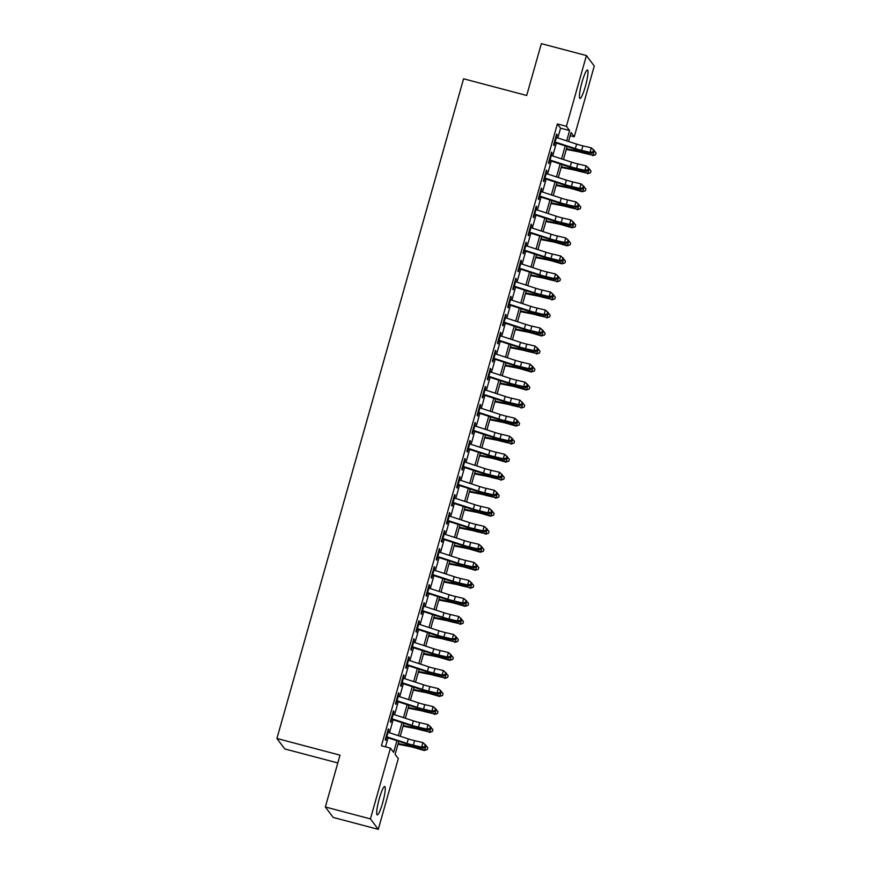 <?xml version="1.0" encoding="UTF-8"?>
<svg xmlns="http://www.w3.org/2000/svg" width="873" height="873" viewBox="0 0 873 873"><rect width="100%" height="100%" fill="white"/><g stroke="black" fill="none" stroke-linecap="round" stroke-linejoin="round"><path stroke-width="1.31" d="M379.329 798.489A14.71 2.183 -75.2 0 1 384.742 786.475A14.71 2.183 -75.2 0 1 382.636 802.898A14.71 2.183 -75.2 0 1 377.223 814.913A14.71 2.183 -75.2 0 1 379.329 798.489M582.062 82.018A14.71 2.183 -75.2 0 1 587.474 70.004A14.71 2.183 -75.2 0 1 585.368 86.427A14.71 2.183 -75.2 0 1 579.956 98.442A14.71 2.183 -75.2 0 1 582.062 82.018M337.807 762.958L284.762 748.936L276.916 738.482L463.585 78.788L526.692 95.473L541.347 43.65L586.427 55.566L594.273 66.021L574.259 136.766L571.073 132.532L568.541 141.47M570.178 135.686L574.259 136.766M398.797 741.33L395.109 754.37L398.295 758.604L378.271 829.35L370.425 818.896L390.438 748.15L393.625 752.384L396.931 740.719M370.425 818.896L325.345 806.979L333.202 817.434L378.271 829.35M388.081 732.305L388.856 729.599L388.321 728.89L385.266 739.704L385.79 740.413L386.804 736.812M392.512 714.07A6.602 0.753 15.8 0 1 393.199 714.289L393.952 711.571L393.417 710.862L390.362 721.676L390.897 722.386L391.912 718.785L412.132 725.387A9.428 1.08 -164.2 0 0 418.407 727.144L426.766 729.108L428.043 724.612L430.946 727.144L430.345 726.762L429.832 728.573L430.444 728.955L430.946 727.144M397.619 696.043A6.602 0.753 15.8 0 1 398.295 696.261L399.048 693.544L398.524 692.846L395.458 703.66L395.993 704.358L397.008 700.768L417.229 707.359A9.428 1.08 -164.2 0 0 423.514 709.127L431.873 711.091L433.15 706.584L436.053 709.127L435.441 708.745L434.929 710.546L435.54 710.928L436.053 709.127M402.715 678.015A6.602 0.753 15.8 0 1 403.402 678.234L404.155 675.527L403.621 674.818L400.565 685.632L401.089 686.342L402.115 682.741L422.325 689.343A9.428 1.08 -164.2 0 0 428.61 691.1L436.969 693.064L438.246 688.557L441.149 691.1L440.549 690.718L440.036 692.518L440.647 692.9L441.149 691.1M407.811 659.999A6.602 0.753 15.8 0 1 408.499 660.217L409.251 657.5L408.728 656.791L405.661 667.605L406.196 668.314L407.211 664.713L427.432 671.315A9.428 1.08 -164.2 0 0 433.706 673.072L442.076 675.036L443.342 670.529L446.256 673.072L445.645 672.69L445.132 674.502L445.743 674.873L446.256 673.072M412.918 641.971A6.602 0.753 15.8 0 1 413.595 642.19L414.359 639.473L413.824 638.763L410.768 649.577L411.292 650.287L412.307 646.697L432.528 653.288A9.428 1.08 -164.2 0 0 438.813 655.056L447.172 657.02L448.449 652.513L451.352 655.056L450.741 654.674L450.239 656.474L450.839 656.856L451.352 655.056M418.014 623.944A6.602 0.753 15.8 0 1 418.702 624.162L419.455 621.445L418.92 620.747L415.864 631.561L416.388 632.259L417.414 628.669L437.635 635.26A9.428 1.08 -164.2 0 0 443.91 637.028L452.269 638.992L453.545 634.485L456.448 637.028L455.848 636.646L455.335 638.447L455.946 638.829L456.448 637.028M423.121 605.927A6.602 0.753 15.8 0 1 423.798 606.146L424.551 603.429L424.027 602.719L420.961 613.533L421.495 614.243L422.51 610.642L442.731 617.244A9.428 1.08 -164.2 0 0 449.006 619.001L457.376 620.965L458.652 616.458L461.555 619.001L460.944 618.619L460.431 620.419L461.042 620.801L461.555 619.001M428.883 588.107L429.658 585.401L429.123 584.692L426.068 595.506L426.591 596.215L427.617 592.614L447.827 599.216A9.428 1.08 -164.2 0 0 454.113 600.973L462.472 602.937L463.749 598.442L466.651 600.973L466.051 600.602L465.538 602.403L466.138 602.785L466.651 600.973M433.314 569.873A6.602 0.753 15.8 0 1 434.001 570.091L434.754 567.374L434.219 566.675L431.164 577.49L431.699 578.188L432.713 574.598L452.934 581.189A9.428 1.08 -164.2 0 0 459.209 582.957L467.579 584.921L468.845 580.414L471.758 582.957L471.147 582.575L470.634 584.375L471.245 584.757L471.758 582.957M439.086 552.063L439.85 549.357L439.326 548.648L436.26 559.462L436.795 560.171L437.81 556.57L458.03 563.172A9.428 1.08 -164.2 0 0 464.316 564.929L472.675 566.893L473.952 562.387L476.854 564.929L476.243 564.547L475.741 566.348L476.342 566.73L476.854 564.929M443.517 533.829A6.602 0.753 15.8 0 1 444.204 534.047L444.957 531.33L444.422 530.62L441.367 541.435L441.891 542.144L442.917 538.543L463.127 545.145A9.428 1.08 -164.2 0 0 469.412 546.902L477.771 548.866L479.048 544.359L481.951 546.902L481.35 546.52L480.837 548.331L481.449 548.713L481.951 546.902M449.289 516.019L450.053 513.302L449.53 512.593L446.463 523.407L446.998 524.116L448.013 520.526L468.234 527.117A9.428 1.08 -164.2 0 0 474.508 528.885L482.878 530.849L484.155 526.343L487.058 528.885L486.447 528.503L485.934 530.304L486.545 530.686L487.058 528.885M453.72 497.774A6.602 0.753 15.8 0 1 454.407 497.992L455.16 495.275L454.626 494.576L451.57 505.391L452.094 506.1L453.109 502.499M459.493 479.964L460.257 477.258L459.722 476.549L456.666 487.363L457.201 488.072L458.216 484.471L478.437 491.073A9.428 1.08 -164.2 0 0 484.711 492.83L493.07 494.795L494.347 490.288L497.25 492.83L496.65 492.448L496.137 494.249L496.748 494.631L497.25 492.83M463.923 461.73A6.602 0.753 15.8 0 1 464.6 461.948L465.353 459.231L464.829 458.521L461.762 469.336L462.297 470.045L463.312 466.444M469.696 443.921L470.46 441.203L469.925 440.505L466.869 451.319L467.393 452.018L468.419 448.427L488.629 455.019A9.428 1.08 -164.2 0 0 494.915 456.786L503.274 458.751L504.55 454.244L507.453 456.786L506.853 456.404L506.34 458.205L506.951 458.587L507.453 456.786M474.126 425.686A6.602 0.753 15.8 0 1 474.803 425.893L475.556 423.187L475.032 422.477L471.966 433.292L472.5 434.001L473.515 430.4M479.222 407.658A6.602 0.753 15.8 0 1 479.899 407.877L480.663 405.159L480.128 404.45L477.073 415.264L477.596 415.974L478.611 412.372L498.832 418.975A9.428 1.08 -164.2 0 0 505.118 420.731L513.477 422.696L514.754 418.189L517.656 420.731L517.045 420.35L516.543 422.161L517.143 422.543L517.656 420.731M484.319 389.631A6.602 0.753 15.8 0 1 485.006 389.849L485.759 387.132L485.224 386.423L482.169 397.248L482.704 397.946L483.718 394.356M489.426 371.603A6.602 0.753 15.8 0 1 490.102 371.822L490.855 369.115L490.331 368.406L487.265 379.22L487.8 379.93L488.815 376.328L509.035 382.92A9.428 1.08 -164.2 0 0 515.31 384.687L523.68 386.652L524.957 382.145L527.859 384.687L527.248 384.306L526.735 386.106L527.347 386.488L527.859 384.687M494.522 353.587A6.602 0.753 15.8 0 1 495.209 353.805L495.962 351.088L495.428 350.379L492.372 361.193L492.896 361.902L493.922 358.301M499.618 335.559A6.602 0.753 15.8 0 1 500.305 335.778L501.058 333.06L500.535 332.351L497.468 343.165L498.003 343.875L499.018 340.274M504.725 317.532A6.602 0.753 15.8 0 1 505.402 317.75L506.165 315.033L505.631 314.335L502.564 325.149L503.099 325.847L504.114 322.257M509.821 299.515A6.602 0.753 15.8 0 1 510.509 299.723L511.262 297.016L510.727 296.307L507.671 307.121L508.195 307.831L509.221 304.23L529.431 310.832A9.428 1.08 -164.2 0 0 535.716 312.589L544.075 314.553L545.352 310.046L548.255 312.589L547.655 312.207L547.142 314.007L547.753 314.389L548.255 312.589M514.928 281.488A6.602 0.753 15.8 0 1 515.605 281.706L516.358 278.989L515.834 278.28L512.767 289.094L513.302 289.803L514.317 286.202M520.024 263.46A6.602 0.753 15.8 0 1 520.712 263.679L521.465 260.962L520.93 260.263L517.875 271.077L518.398 271.776L519.424 268.186L539.634 274.777A9.428 1.08 -164.2 0 0 545.92 276.545L554.279 278.509L555.555 274.002L558.458 276.545L557.847 276.163L557.345 277.963L557.945 278.345L558.458 276.545M525.12 245.433A6.602 0.753 15.8 0 1 525.808 245.651L526.561 242.945L526.026 242.236L522.971 253.05L523.505 253.759L524.52 250.158L544.741 256.76A9.428 1.08 -164.2 0 0 551.016 258.517L559.386 260.481L560.652 255.975L563.565 258.517L562.954 258.135L562.441 259.936L563.052 260.318L563.565 258.517M530.227 227.417A6.602 0.753 15.8 0 1 530.904 227.635L531.657 224.918L531.133 224.208L528.067 235.023L528.601 235.732L529.616 232.131M535.324 209.389A6.602 0.753 15.8 0 1 536.011 209.607L536.764 206.89L536.229 206.181L533.174 216.995L533.698 217.704L534.723 214.103L554.933 220.705A9.428 1.08 -164.2 0 0 561.219 222.473L569.578 224.437L570.855 219.931L573.757 222.473L573.157 222.091L572.644 223.892L573.255 224.274L573.757 222.473M540.431 191.362A6.602 0.753 15.8 0 1 541.107 191.58L541.86 188.863L541.336 188.164L538.27 198.979L538.805 199.677L539.82 196.087L560.04 202.678A9.428 1.08 -164.2 0 0 566.315 204.446L574.685 206.41L575.962 201.903L578.864 204.446L578.253 204.064L577.74 205.864L578.352 206.246L578.864 204.446M546.192 173.552L546.967 170.846L546.433 170.137L543.377 180.951L543.901 181.66L544.916 178.059L565.137 184.661A9.428 1.08 -164.2 0 0 571.422 186.418L579.781 188.382L581.058 183.876L583.961 186.418L583.35 186.036L582.848 187.837L583.448 188.219L583.961 186.418M551.299 155.525L552.063 152.819L551.529 152.109L548.473 162.924L549.008 163.633L550.023 160.032L570.244 166.634A9.428 1.08 -164.2 0 0 576.518 168.391L584.877 170.355L586.154 165.859L589.057 168.391L588.457 168.009L587.944 169.82L588.555 170.202L589.057 168.391M557.803 137.967L560.575 128.167L557.389 123.933L381.425 745.771L390.438 748.15M385.506 746.841L388.059 737.827M389.489 732.763L393.156 719.799M394.585 714.736L398.263 701.772M399.692 696.719L403.359 683.745M404.788 678.692L408.455 665.728M409.895 660.665L413.562 647.701M414.991 642.648L418.658 629.673M420.088 624.621L423.765 611.657M425.195 606.593L428.861 593.629M430.291 588.566L433.957 575.602M435.387 570.549L439.064 557.574M440.494 552.522L444.161 539.558M445.59 534.494L449.257 521.53M450.697 516.478L454.364 503.503M455.793 498.45L459.46 485.486M460.889 480.423L464.567 467.459M465.996 462.395L469.663 449.431M471.093 444.379L474.759 431.404M476.2 426.351L479.866 413.387M481.296 408.324L484.962 395.36M486.392 390.307L490.069 377.332M491.499 372.28L495.166 359.316M496.595 354.252L500.262 341.288M501.691 336.225L505.369 323.261M506.798 318.209L510.465 305.244M511.894 300.181L515.561 287.217M517.002 282.154L520.668 269.19M522.098 264.137L525.764 251.162M527.194 246.11L530.871 233.146M532.301 228.082L535.967 215.118M537.397 210.066L541.064 197.091M542.504 192.038L546.171 179.074M547.6 174.011L551.267 161.047M552.696 155.983L556.374 143.019M556.396 137.508L557.16 134.791L556.636 134.093L553.569 144.907L554.104 145.605L555.119 142.015L575.34 148.606A9.428 1.08 -164.2 0 0 581.625 150.374L589.984 152.339L591.261 147.832L594.164 150.374L593.553 149.992L593.04 151.793L593.651 152.175L594.164 150.374M325.345 806.979L340.012 755.156L276.916 738.482M557.389 123.933L566.402 126.312L586.427 55.566M566.675 140.859L569.589 130.546L566.402 126.312M398.361 735.655L402.027 722.691M403.457 717.639L407.124 704.664M408.564 699.611L412.231 686.647M413.66 681.584L417.327 668.62M418.756 663.567L422.434 650.592M423.863 645.54L427.53 632.576M428.959 627.512L432.626 614.548M434.056 609.485L437.733 596.521M439.163 591.468L442.829 578.493M444.259 573.441L447.936 560.477M449.366 555.414L453.032 542.449M454.462 537.397L458.129 524.422M459.558 519.37L463.236 506.405M464.665 501.342L468.332 488.378M469.761 483.315L473.428 470.351M474.868 465.298L478.535 452.323M479.964 447.271L483.631 434.307M485.061 429.243L488.738 416.279M490.168 411.227L493.834 398.252M495.264 393.199L498.93 380.235M500.371 375.172L504.037 362.208M505.467 357.144L509.134 344.18M510.563 339.128L514.241 326.153M515.67 321.1L519.337 308.136M520.766 303.073L524.433 290.109M525.862 285.056L529.54 272.081M530.97 267.029L534.636 254.065M536.066 249.001L539.732 236.037M541.173 230.974L544.839 218.01M546.269 212.957L549.935 199.993M551.365 194.93L555.042 181.966M556.472 176.903L560.139 163.938M561.568 158.886L565.235 145.911M567.112 146.522L563.445 159.497M562.016 164.55L558.338 177.514M556.909 182.577L553.242 195.541M551.812 200.594L548.146 213.569M546.705 218.621L543.039 231.585M541.609 236.648L537.943 249.613M536.513 254.676L532.836 267.64M531.406 272.692L527.739 285.667M526.31 290.72L522.643 303.684M521.203 308.747L517.536 321.711M516.107 326.764L512.44 339.739M511.011 344.791L507.333 357.755M505.904 362.819L502.237 375.783M500.807 380.846L497.141 393.81M495.711 398.863L492.034 411.838M490.604 416.89L486.938 429.854M485.508 434.918L481.841 447.882M480.401 452.934L476.734 465.909M475.305 470.962L471.638 483.926M470.209 488.989L466.531 501.953M465.102 507.017L461.435 519.981M460.006 525.033L456.339 538.008M454.898 543.061L451.232 556.025M449.802 561.088L446.136 574.052M444.706 579.105L441.029 592.08M439.599 597.132L435.933 610.096M434.503 615.159L430.836 628.124M429.396 633.187L425.729 646.151M424.3 651.203L420.633 664.178M419.204 669.231L415.526 682.195M414.097 687.258L410.43 700.222M409.001 705.275L405.334 718.25M403.904 723.302L400.227 736.266M560.575 128.167L569.589 130.546M556.483 134.617L557.16 134.791M551.387 152.644L552.063 152.819M546.28 170.661L546.967 170.846M541.184 188.688L541.86 188.863M536.087 206.715L536.764 206.89M530.98 224.732L531.657 224.918M525.884 242.759L526.561 242.945M520.777 260.787L521.465 260.962M515.681 278.803L516.358 278.989M510.585 296.831L511.262 297.016M505.478 314.858L506.165 315.033M500.382 332.886L501.058 333.06M495.275 350.902L495.962 351.088M490.179 368.93L490.855 369.115M485.082 386.957L485.759 387.132M479.975 404.974L480.663 405.159M474.879 423.001L475.556 423.187M469.783 441.029L470.46 441.203M464.676 459.056L465.353 459.231M459.58 477.073L460.257 477.258M454.473 495.1L455.16 495.275M449.377 513.128L450.053 513.302M444.281 531.144L444.957 531.33M439.174 549.172L439.85 549.357M434.077 567.199L434.754 567.374M428.97 585.226L429.658 585.401M423.874 603.243L424.551 603.429M418.778 621.27L419.455 621.445M413.671 639.298L414.359 639.473M408.575 657.314L409.251 657.5M403.479 675.342L404.155 675.527M398.372 693.369L399.048 693.544M393.276 711.397L393.952 711.571M388.169 729.413L388.856 729.599M555.73 137.29A6.602 0.753 15.8 0 1 556.407 137.508L576.616 144.1A9.428 1.08 -164.2 0 0 582.891 145.867L591.261 147.832L593.553 149.992M593.04 151.793L589.984 152.339L591.501 153.288L583.142 151.324A14.143 1.626 15.8 0 1 573.714 148.683L554.966 142.561M554.453 141.797A6.602 0.753 15.8 0 1 555.13 142.015L556.407 137.508M591.501 153.288L593.651 152.175M566.293 149.425L577.599 151.618A9.428 1.08 15.8 0 1 583.688 153.124L592.996 155.285L584.168 152.699A14.143 1.626 -164.2 0 0 575.034 150.44L566.479 148.77M595.582 154.739L592.996 155.285L594.273 150.778L596.084 152.939L595.582 154.739L592.516 155.7M550.623 155.318A6.602 0.753 15.8 0 1 551.31 155.536L571.509 162.127A9.428 1.08 -164.2 0 0 577.795 163.884L586.154 165.859L588.457 168.009M587.944 169.82L584.877 170.355L586.405 171.315L578.035 169.351A14.143 1.626 15.8 0 1 568.618 166.71L549.87 160.588M549.346 159.824A6.602 0.753 15.8 0 1 550.034 160.043L551.31 155.536M586.405 171.315L588.555 170.202M545.527 173.345A6.602 0.753 15.8 0 1 546.214 173.563L566.413 180.154A9.428 1.08 -164.2 0 0 572.699 181.911L581.058 183.876L583.35 186.036M582.848 187.837L579.781 188.382L581.298 189.343L572.939 187.368A14.143 1.626 15.8 0 1 563.521 184.727L544.763 178.616M544.25 177.841A6.602 0.753 15.8 0 1 544.938 178.059L546.214 173.563M581.298 189.343L583.448 188.219M539.154 195.868A6.602 0.753 15.8 0 1 539.83 196.087L541.107 191.58L561.317 198.171A9.428 1.08 -164.2 0 0 567.592 199.939L575.962 201.903L578.253 204.064M577.74 205.864L574.685 206.41L576.202 207.359L567.843 205.395A14.143 1.626 15.8 0 1 558.414 202.754L539.667 196.632M576.202 207.359L578.352 206.246M534.047 213.896A6.602 0.753 15.8 0 1 534.734 214.114L536.011 209.607L556.21 216.198A9.428 1.08 -164.2 0 0 562.496 217.966L570.855 219.931L573.157 222.091M572.644 223.892L569.578 224.437L571.095 225.387L562.736 223.423A14.143 1.626 15.8 0 1 553.318 220.782L534.56 214.66M571.095 225.387L573.255 224.274M561.186 167.441L572.492 169.646A9.428 1.08 15.8 0 1 578.592 171.152L587.9 173.301L579.072 170.726A14.143 1.626 -164.2 0 0 569.938 168.467L561.372 166.798M590.475 172.767L587.9 173.301L589.166 168.795L590.988 170.966L590.475 172.767L587.409 173.727M556.09 185.469L567.395 187.662A9.428 1.08 15.8 0 1 573.485 189.179L582.313 191.754L582.793 191.329L573.976 188.754A14.143 1.626 -164.2 0 0 564.831 186.484L556.276 184.825M585.379 190.794L582.793 191.329L584.07 186.822L585.892 188.983L585.379 190.794L582.313 191.754M550.994 203.496L562.299 205.69A9.428 1.08 15.8 0 1 568.388 207.196L577.697 209.356L568.869 206.77A14.143 1.626 -164.2 0 0 559.735 204.511L551.169 202.852M580.283 208.811L577.697 209.356L578.974 204.849L580.785 207.01L580.283 208.811L577.206 209.782M545.887 221.513L557.192 223.717A9.428 1.08 15.8 0 1 563.281 225.223L572.11 227.798L572.59 227.373L563.772 224.798A14.143 1.626 -164.2 0 0 554.639 222.539L546.072 220.869M575.176 226.838L572.59 227.373L573.867 222.877L575.689 225.038L575.176 226.838L572.11 227.798M528.951 231.923A6.602 0.753 15.8 0 1 529.638 232.142L530.904 227.635L551.114 234.226A9.428 1.08 -164.2 0 0 557.389 235.983L565.759 237.947L568.661 240.49L568.05 240.108L567.548 241.908L568.148 242.29L568.661 240.49M529.638 232.142L549.837 238.733A9.428 1.08 -164.2 0 0 556.123 240.49L564.482 242.454L565.759 237.947L568.05 240.108M567.548 241.908L564.482 242.454L565.999 243.414L557.64 241.45A14.143 1.626 15.8 0 1 548.211 238.798L529.464 232.687M565.999 243.414L568.148 242.29M540.791 239.54L552.096 241.734A9.428 1.08 15.8 0 1 558.185 243.251L567.014 245.826L567.494 245.4L558.676 242.825A14.143 1.626 -164.2 0 0 549.532 240.555L540.976 238.896M570.08 244.866L567.494 245.4L568.77 240.893L570.593 243.065L570.08 244.866L567.014 245.826M523.855 249.94A6.602 0.753 15.8 0 1 524.531 250.158L525.808 245.651L546.007 252.253A9.428 1.08 -164.2 0 0 552.293 254.01L560.652 255.975L562.954 258.135M562.441 259.936L559.386 260.481L560.903 261.431L552.533 259.467A14.143 1.626 15.8 0 1 543.115 256.826L524.367 250.704M560.903 261.431L563.052 260.318M535.695 257.568L547 259.761A9.428 1.08 15.8 0 1 553.089 261.267L561.906 263.853L562.398 263.428L553.569 260.852A14.143 1.626 -164.2 0 0 544.436 258.583L535.869 256.924M564.973 262.882L562.398 263.428L563.674 258.921L565.486 261.082L564.973 262.882L561.906 263.853M518.748 267.967A6.602 0.753 15.8 0 1 519.435 268.186L520.712 263.679L540.911 270.27A9.428 1.08 -164.2 0 0 547.196 272.038L555.555 274.002L557.847 276.163M557.345 277.963L554.279 278.509L555.795 279.458L547.436 277.494A14.143 1.626 15.8 0 1 538.019 274.853L519.26 268.731M555.795 279.458L557.945 278.345M530.588 275.595L541.893 277.789A9.428 1.08 15.8 0 1 547.982 279.295L557.29 281.455L548.473 278.869A14.143 1.626 -164.2 0 0 539.328 276.61L530.773 274.94M559.877 280.91L557.29 281.455L558.567 276.948L560.39 279.109L559.877 280.91L556.81 281.87M513.651 285.995A6.602 0.753 15.8 0 1 514.328 286.213L515.605 281.706L535.815 288.297A9.428 1.08 -164.2 0 0 542.089 290.054L550.459 292.019L553.362 294.561L552.751 294.179L552.238 295.991L552.849 296.373L553.362 294.561M514.328 286.213L534.538 292.804A9.428 1.08 -164.2 0 0 540.813 294.561L549.182 296.525L550.459 292.019L552.751 294.179M552.238 295.991L549.182 296.525L550.699 297.486L542.34 295.521A14.143 1.626 15.8 0 1 532.912 292.881L514.164 286.759M550.699 297.486L552.849 296.373M525.491 293.612L536.797 295.816A9.428 1.08 15.8 0 1 542.886 297.322L552.194 299.472L543.366 296.896A14.143 1.626 -164.2 0 0 534.232 294.627L525.677 292.968M554.781 298.937L552.194 299.472L553.471 294.965L555.283 297.136L554.781 298.937L551.714 299.897M508.544 304.011A6.602 0.753 15.8 0 1 509.232 304.23L510.509 299.723L530.708 306.325A9.428 1.08 -164.2 0 0 536.993 308.082L545.352 310.046L547.655 312.207M547.142 314.007L544.075 314.553L545.603 315.502L537.233 313.538A14.143 1.626 15.8 0 1 527.816 310.897L509.057 304.786M545.603 315.502L547.753 314.389M503.448 322.039A6.602 0.753 15.8 0 1 504.136 322.257L505.402 317.75L525.611 324.341A9.428 1.08 -164.2 0 0 531.886 326.109L540.256 328.073L543.159 330.616L542.548 330.234L542.046 332.035L542.646 332.417L543.159 330.616M504.136 322.257L524.335 328.848A9.428 1.08 -164.2 0 0 530.62 330.616L538.979 332.58L540.256 328.073L542.548 330.234M542.046 332.035L538.979 332.58L540.496 333.53L532.137 331.565A14.143 1.626 15.8 0 1 522.709 328.925L503.961 322.803M540.496 333.53L542.646 332.417M498.352 340.066A6.602 0.753 15.8 0 1 499.029 340.284L500.305 335.778L520.515 342.369A9.428 1.08 -164.2 0 0 526.79 344.137L535.149 346.101L538.063 348.643L537.452 348.262L536.939 350.062L537.55 350.444L538.063 348.643M499.029 340.284L519.239 346.876A9.428 1.08 -164.2 0 0 525.513 348.633L533.883 350.608L535.149 346.101L537.452 348.262M536.939 350.062L533.883 350.608L535.4 351.557L527.03 349.593A14.143 1.626 15.8 0 1 517.613 346.952L498.865 340.83M535.4 351.557L537.55 350.444M493.245 358.094A6.602 0.753 15.8 0 1 493.932 358.312L495.209 353.805L515.408 360.396A9.428 1.08 -164.2 0 0 521.694 362.153L530.053 364.117L532.956 366.66L532.355 366.278L531.843 368.079L532.443 368.461L532.956 366.66M493.932 358.312L514.132 364.903A9.428 1.08 -164.2 0 0 520.417 366.66L528.776 368.624L530.053 364.117L532.355 366.278M531.843 368.079L528.776 368.624L530.293 369.585L521.934 367.62A14.143 1.626 15.8 0 1 512.516 364.969L493.758 358.858M530.293 369.585L532.443 368.461M488.149 376.11A6.602 0.753 15.8 0 1 488.825 376.328L490.102 371.822L510.312 378.424A9.428 1.08 -164.2 0 0 516.587 380.181L524.957 382.145L527.248 384.306M526.735 386.106L523.68 386.652L525.197 387.601L516.838 385.637A14.143 1.626 15.8 0 1 507.409 382.996L488.662 376.874M525.197 387.601L527.347 386.488M483.042 394.138A6.602 0.753 15.8 0 1 483.729 394.356L485.006 389.849L505.205 396.44A9.428 1.08 -164.2 0 0 511.491 398.208L519.85 400.172L522.752 402.715L522.152 402.333L521.639 404.134L522.25 404.515L522.752 402.715M483.729 394.356L503.939 400.947A9.428 1.08 -164.2 0 0 510.214 402.715L518.573 404.679L519.85 400.172L522.152 402.333M521.639 404.134L518.573 404.679L520.101 405.629L511.731 403.664A14.143 1.626 15.8 0 1 502.313 401.023L483.566 394.902M520.101 405.629L522.25 404.515M477.946 412.165A6.602 0.753 15.8 0 1 478.633 412.383L479.899 407.877L500.109 414.468A9.428 1.08 -164.2 0 0 506.395 416.225L514.754 418.189L517.045 420.35M516.543 422.161L513.477 422.696L514.994 423.656L506.635 421.692A14.143 1.626 15.8 0 1 497.217 419.051L478.459 412.929M514.994 423.656L517.143 422.543M472.85 430.182A6.602 0.753 15.8 0 1 473.526 430.4L474.803 425.893L495.013 432.495A9.428 1.08 -164.2 0 0 501.288 434.252L509.646 436.216L512.56 438.759L511.949 438.377L511.436 440.178L512.047 440.559L512.56 438.759M473.526 430.4L493.736 437.002A9.428 1.08 -164.2 0 0 500.011 438.759L508.381 440.723L509.646 436.216L511.949 438.377M511.436 440.178L508.381 440.723L509.897 441.673L501.528 439.708A14.143 1.626 15.8 0 1 492.11 437.067L473.362 430.946M509.897 441.673L512.047 440.559M469.019 443.702A6.602 0.753 15.8 0 1 469.707 443.921L489.906 450.512A9.428 1.08 -164.2 0 0 496.191 452.279L504.55 454.244L506.853 456.404M506.34 458.205L503.274 458.751L504.79 459.7L496.431 457.736A14.143 1.626 15.8 0 1 487.014 455.095L468.255 448.973M467.742 448.209A6.602 0.753 15.8 0 1 468.43 448.427L469.707 443.921M504.79 459.7L506.951 458.587M462.646 466.237A6.602 0.753 15.8 0 1 463.323 466.455L464.6 461.948L484.81 468.539A9.428 1.08 -164.2 0 0 491.084 470.307L499.454 472.271L502.357 474.814L501.746 474.432L501.233 476.232L501.844 476.614L502.357 474.814M463.323 466.455L483.533 473.046A9.428 1.08 -164.2 0 0 489.818 474.803L498.177 476.778L499.454 472.271L501.746 474.432M501.233 476.232L498.177 476.778L499.694 477.727L491.335 475.763A14.143 1.626 15.8 0 1 481.907 473.122L463.159 467M499.694 477.727L501.844 476.614M458.816 479.757A6.602 0.753 15.8 0 1 459.504 479.975L479.703 486.567A9.428 1.08 -164.2 0 0 485.988 488.323L494.347 490.288L496.65 492.448M496.137 494.249L493.07 494.795L494.598 495.755L486.228 493.791A14.143 1.626 15.8 0 1 476.811 491.139L458.063 485.028M457.539 484.264A6.602 0.753 15.8 0 1 458.227 484.482L459.504 479.975M494.598 495.755L496.748 494.631M452.443 502.281A6.602 0.753 15.8 0 1 453.131 502.499L454.407 497.992L474.606 504.594A9.428 1.08 -164.2 0 0 480.892 506.351L489.251 508.315L492.154 510.858L491.543 510.476L491.041 512.276L491.641 512.658L492.154 510.858M453.131 502.499L473.33 509.09A9.428 1.08 -164.2 0 0 479.615 510.858L487.974 512.822L489.251 508.315L491.543 510.476M491.041 512.276L487.974 512.822L489.491 513.771L481.132 511.807A14.143 1.626 15.8 0 1 471.715 509.166L452.956 503.044M489.491 513.771L491.641 512.658M520.384 311.639L531.69 313.833A9.428 1.08 15.8 0 1 537.79 315.349L547.098 317.499L538.27 314.924A14.143 1.626 -164.2 0 0 529.136 312.654L520.57 310.995M549.674 316.964L547.098 317.499L548.364 312.992L550.186 315.153L549.674 316.964L546.607 317.925M515.288 329.667L526.594 331.86A9.428 1.08 15.8 0 1 532.683 333.366L541.511 335.952L541.991 335.527L533.174 332.94A14.143 1.626 -164.2 0 0 524.029 330.681L515.474 329.023M544.577 334.981L541.991 335.527L543.268 331.02L545.09 333.18L544.577 334.981L541.511 335.952M510.192 347.683L521.497 349.887A9.428 1.08 15.8 0 1 527.587 351.393L536.895 353.543L528.067 350.968A14.143 1.626 -164.2 0 0 518.933 348.709L510.367 347.039M539.481 353.008L536.895 353.543L538.172 349.036L539.983 351.208L539.481 353.008L536.404 353.969M505.085 365.711L516.39 367.904A9.428 1.08 15.8 0 1 522.48 369.421L531.308 371.996L531.788 371.571L522.971 368.995A14.143 1.626 -164.2 0 0 513.826 366.725L505.271 365.067M534.374 371.036L531.788 371.571L533.065 367.064L534.887 369.235L534.374 371.036L531.308 371.996M499.989 383.738L511.294 385.931A9.428 1.08 15.8 0 1 517.383 387.437L526.212 390.024L526.692 389.598L517.864 387.023A14.143 1.626 -164.2 0 0 508.73 384.753L500.174 383.094M529.278 389.052L526.692 389.598L527.969 385.091L529.78 387.252L529.278 389.052L526.212 390.024M494.882 401.766L506.187 403.959A9.428 1.08 15.8 0 1 512.287 405.465L521.596 407.626L512.767 405.039A14.143 1.626 -164.2 0 0 503.634 402.78L495.067 401.111M524.171 407.08L521.596 407.626L522.862 403.119L524.684 405.279L524.171 407.08L521.105 408.04M489.786 419.782L501.091 421.975A9.428 1.08 15.8 0 1 507.18 423.492L516.008 426.068L516.489 425.642L507.671 423.067A14.143 1.626 -164.2 0 0 498.527 420.797L489.971 419.138M519.075 425.107L516.489 425.642L517.765 421.135L519.588 423.307L519.075 425.107L516.008 426.068M484.69 437.81L495.995 440.003A9.428 1.08 15.8 0 1 502.084 441.52L511.392 443.67L502.564 441.094A14.143 1.626 -164.2 0 0 493.431 438.824L484.864 437.166M513.979 443.135L511.392 443.67L512.669 439.163L514.481 441.323L513.979 443.135L510.901 444.095M479.583 455.837L490.888 458.03A9.428 1.08 15.8 0 1 496.977 459.536L505.805 462.123L506.285 461.697L497.468 459.111A14.143 1.626 -164.2 0 0 488.334 456.852L479.768 455.193M508.872 461.151L506.285 461.697L507.562 457.19L509.385 459.351L508.872 461.151L505.805 462.123M474.486 473.853L485.792 476.058A9.428 1.08 15.8 0 1 491.881 477.564L501.189 479.714L492.361 477.138A14.143 1.626 -164.2 0 0 483.227 474.879L474.672 473.21M503.776 479.179L501.189 479.714L502.466 475.207L504.288 477.378L503.776 479.179L500.709 480.139M469.39 491.881L480.685 494.074A9.428 1.08 15.8 0 1 486.785 495.591L496.093 497.741L487.265 495.166A14.143 1.626 -164.2 0 0 478.131 492.896L469.565 491.237M498.669 497.206L496.093 497.741L497.359 493.234L499.181 495.406L498.669 497.206L495.602 498.167M464.283 509.908L475.589 512.102A9.428 1.08 15.8 0 1 481.678 513.608L490.506 516.194L490.986 515.768L482.169 513.182A14.143 1.626 -164.2 0 0 473.024 510.923L464.469 509.265M493.572 515.223L490.986 515.768L492.263 511.262L494.085 513.422L493.572 515.223L490.506 516.194M448.624 515.801A6.602 0.753 15.8 0 1 449.3 516.019L469.51 522.611A9.428 1.08 -164.2 0 0 475.785 524.378L484.155 526.343L486.447 528.503M485.934 530.304L482.878 530.849L484.395 531.799L476.036 529.835A14.143 1.626 15.8 0 1 466.608 527.194L447.86 521.072M447.347 520.308A6.602 0.753 15.8 0 1 448.024 520.526L449.3 516.019M484.395 531.799L486.545 530.686M442.24 538.335A6.602 0.753 15.8 0 1 442.927 538.554L444.204 534.047L464.403 540.638A9.428 1.08 -164.2 0 0 470.689 542.395L479.048 544.359L481.35 546.52M480.837 548.331L477.771 548.866L479.288 549.826L470.929 547.862A14.143 1.626 15.8 0 1 461.511 545.221L442.753 539.099M479.288 549.826L481.449 548.713M438.421 551.845A6.602 0.753 15.8 0 1 439.097 552.063L459.307 558.665A9.428 1.08 -164.2 0 0 465.582 560.422L473.952 562.387L476.243 564.547M475.741 566.348L472.675 566.893L474.192 567.843L465.833 565.879A14.143 1.626 15.8 0 1 456.404 563.238L437.657 557.116M437.144 556.352A6.602 0.753 15.8 0 1 437.831 556.57L439.097 552.063M474.192 567.843L476.342 566.73M432.048 574.379A6.602 0.753 15.8 0 1 432.724 574.598L434.001 570.091L454.211 576.682A9.428 1.08 -164.2 0 0 460.486 578.45L468.845 580.414L471.147 582.575M470.634 584.375L467.579 584.921L469.096 585.87L460.726 583.906A14.143 1.626 15.8 0 1 451.308 581.265L432.561 575.143M469.096 585.87L471.245 584.757M459.187 527.936L470.492 530.129A9.428 1.08 15.8 0 1 476.582 531.635L485.89 533.796L477.062 531.21A14.143 1.626 -164.2 0 0 467.928 528.951L459.373 527.281M488.476 533.25L485.89 533.796L487.167 529.289L488.978 531.45L488.476 533.25L485.399 534.211M454.08 545.952L465.385 548.146A9.428 1.08 15.8 0 1 471.485 549.663L480.303 552.238L480.783 551.812L471.966 549.237A14.143 1.626 -164.2 0 0 462.832 546.967L454.266 545.309M483.369 551.278L480.783 551.812L482.06 547.306L483.882 549.477L483.369 551.278L480.303 552.238M448.984 563.98L460.289 566.173A9.428 1.08 15.8 0 1 466.378 567.679L475.207 570.265L475.687 569.84L466.869 567.264A14.143 1.626 -164.2 0 0 457.725 564.995L449.169 563.336M478.273 569.305L475.687 569.84L476.964 565.333L478.786 567.494L478.273 569.305L475.207 570.265M443.888 582.007L455.193 584.201A9.428 1.08 15.8 0 1 461.282 585.707L470.591 587.867L461.762 585.281A14.143 1.626 -164.2 0 0 452.629 583.022L444.062 581.353M473.166 587.322L470.591 587.867L471.867 583.36L473.679 585.521L473.166 587.322L470.1 588.282M428.217 587.9A6.602 0.753 15.8 0 1 428.905 588.118L449.104 594.709A9.428 1.08 -164.2 0 0 455.39 596.477L463.749 598.442L466.051 600.602M465.538 602.403L462.472 602.937L463.989 603.898L455.63 601.934A14.143 1.626 15.8 0 1 446.212 599.293L427.454 593.171M426.941 592.407A6.602 0.753 15.8 0 1 427.628 592.625L428.905 588.118M463.989 603.898L466.138 602.785M438.781 600.024L450.086 602.228A9.428 1.08 15.8 0 1 456.175 603.734L465.003 606.309L465.484 605.884L456.666 603.308A14.143 1.626 -164.2 0 0 447.522 601.05L438.966 599.38M468.07 605.349L465.484 605.884L466.76 601.377L468.583 603.549L468.07 605.349L465.003 606.309M421.845 610.434A6.602 0.753 15.8 0 1 422.521 610.642L423.798 606.146L444.008 612.737A9.428 1.08 -164.2 0 0 450.282 614.494L458.652 616.458L460.944 618.619M460.431 620.419L457.376 620.965L458.892 621.925L450.533 619.961A14.143 1.626 15.8 0 1 441.105 617.309L422.357 611.198M458.892 621.925L461.042 620.801M433.685 618.051L444.99 620.245A9.428 1.08 15.8 0 1 451.079 621.762L460.387 623.911L451.559 621.336A14.143 1.626 -164.2 0 0 442.425 619.066L433.87 617.407M462.974 623.377L460.387 623.911L461.664 619.404L463.476 621.576L462.974 623.377L459.907 624.337M416.737 628.451A6.602 0.753 15.8 0 1 417.425 628.669L418.702 624.162L438.901 630.764A9.428 1.08 -164.2 0 0 445.186 632.521L453.545 634.485L455.848 636.646M455.335 638.447L452.269 638.992L453.796 639.942L445.426 637.977A14.143 1.626 15.8 0 1 436.009 635.337L417.25 629.215M453.796 639.942L455.946 638.829M428.578 636.079L439.883 638.272A9.428 1.08 15.8 0 1 445.983 639.778L455.291 641.939L446.463 639.352A14.143 1.626 -164.2 0 0 437.329 637.094L428.763 635.435M457.867 641.393L455.291 641.939L456.557 637.432L458.38 639.593L457.867 641.393L454.8 642.364M411.641 646.478A6.602 0.753 15.8 0 1 412.329 646.697L413.595 642.19L433.805 648.781A9.428 1.08 -164.2 0 0 440.09 650.549L448.449 652.513L450.741 654.674M450.239 656.474L447.172 657.02L448.689 657.969L440.33 656.005A14.143 1.626 15.8 0 1 430.913 653.364L412.154 647.242M448.689 657.969L450.839 656.856M423.481 654.106L434.787 656.3A9.428 1.08 15.8 0 1 440.876 657.805L449.704 660.381L450.184 659.955L441.367 657.38A14.143 1.626 -164.2 0 0 432.222 655.121L423.667 653.451M452.771 659.421L450.184 659.955L451.461 655.459L453.283 657.62L452.771 659.421L449.704 660.381M406.545 664.506A6.602 0.753 15.8 0 1 407.222 664.724L408.499 660.217L428.708 666.808A9.428 1.08 -164.2 0 0 434.983 668.565L443.342 670.529L445.645 672.69M445.132 674.502L442.076 675.036L443.593 675.997L435.223 674.032A14.143 1.626 15.8 0 1 425.806 671.392L407.058 665.27M443.593 675.997L445.743 674.873M418.385 672.123L429.691 674.316A9.428 1.08 15.8 0 1 435.78 675.833L445.088 677.983L436.26 675.407A14.143 1.626 -164.2 0 0 427.126 673.138L418.56 671.479M447.674 677.448L445.088 677.983L446.365 673.476L448.176 675.647L447.674 677.448L444.597 678.408M401.438 682.522A6.602 0.753 15.8 0 1 402.126 682.741L403.402 678.234L423.601 684.836A9.428 1.08 -164.2 0 0 429.887 686.593L438.246 688.557L440.549 690.718M440.036 692.518L436.969 693.064L438.486 694.013L430.127 692.049A14.143 1.626 15.8 0 1 420.71 689.408L401.951 683.286M438.486 694.013L440.647 692.9M413.278 690.15L424.584 692.344A9.428 1.08 15.8 0 1 430.673 693.849L439.501 696.436L439.981 696.01L431.164 693.435A14.143 1.626 -164.2 0 0 422.03 691.165L413.464 689.506M442.567 695.475L439.981 696.01L441.258 691.503L443.08 693.664L442.567 695.475L439.501 696.436M396.342 700.55A6.602 0.753 15.8 0 1 397.019 700.768L398.295 696.261L418.505 702.852A9.428 1.08 -164.2 0 0 424.78 704.62L433.15 706.584L435.441 708.745M434.929 710.546L431.873 711.091L433.39 712.041L425.031 710.076A14.143 1.626 15.8 0 1 415.603 707.436L396.855 701.314M433.39 712.041L435.54 710.928M408.182 708.178L419.487 710.371A9.428 1.08 15.8 0 1 425.577 711.877L434.885 714.038L426.057 711.451A14.143 1.626 -164.2 0 0 416.923 709.192L408.368 707.523M437.471 713.492L434.885 714.038L436.162 709.531L437.984 711.691L437.471 713.492L434.405 714.452M391.235 718.577A6.602 0.753 15.8 0 1 391.922 718.795L393.199 714.289L413.398 720.88A9.428 1.08 -164.2 0 0 419.684 722.637L428.043 724.612L430.345 726.762M429.832 728.573L426.766 729.108L428.294 730.068L419.924 728.104A14.143 1.626 15.8 0 1 410.506 725.463L391.759 719.341M428.294 730.068L430.444 728.955M403.086 726.194L414.38 728.398A9.428 1.08 15.8 0 1 420.48 729.904L429.789 732.054L420.961 729.479A14.143 1.626 -164.2 0 0 411.827 727.22L403.261 725.55M432.364 731.519L429.789 732.054L431.055 727.547L432.877 729.719L432.364 731.519L429.298 732.48M387.416 732.098A6.602 0.753 15.8 0 1 388.103 732.316L408.302 738.907A9.428 1.08 -164.2 0 0 414.588 740.664L422.947 742.628L425.849 745.171L425.238 744.789L424.736 746.59L425.337 746.972L425.849 745.171M386.139 736.605A6.602 0.753 15.8 0 1 386.826 736.812L407.025 743.414A9.428 1.08 -164.2 0 0 413.311 745.171L421.67 747.135L422.947 742.628L425.238 744.789M424.736 746.59L421.67 747.135L423.187 748.096L414.828 746.12A14.143 1.626 15.8 0 1 405.41 743.48L386.652 737.369M423.187 748.096L425.337 746.972M397.979 744.222L409.284 746.415A9.428 1.08 15.8 0 1 415.373 747.932L424.202 750.507L424.682 750.082L415.864 747.506A14.143 1.626 -164.2 0 0 406.72 745.236L398.164 743.578M427.268 749.547L424.682 750.082L425.959 745.575L427.781 747.735L427.268 749.547L424.202 750.507M576.616 144.1L575.34 148.606M582.891 145.867L581.625 150.374M584.168 152.699L584.474 151.64M575.034 150.44L575.383 149.207M571.509 162.127L570.244 166.634M577.795 163.884L576.518 168.391M566.413 180.154L565.137 184.661M572.699 181.911L571.422 186.418M561.317 198.171L560.04 202.678M567.592 199.939L566.315 204.446M556.21 216.198L554.933 220.705M562.496 217.966L561.219 222.473M579.072 170.726L579.377 169.668M569.938 168.467L570.287 167.234M573.976 188.754L574.27 187.684M564.831 186.484L565.18 185.262M568.869 206.77L569.174 205.712M559.735 204.511L560.084 203.289M563.772 224.798L564.067 223.739M554.639 222.539L554.977 221.306M551.114 234.226L549.837 238.733M557.389 235.983L556.123 240.49M558.676 242.825L558.971 241.756M549.532 240.555L549.881 239.333M546.007 252.253L544.741 256.76M552.293 254.01L551.016 258.517M553.569 260.852L553.875 259.783M544.436 258.583L544.785 257.36M540.911 270.27L539.634 274.777M547.196 272.038L545.92 276.545M548.473 278.869L548.768 277.81M539.328 276.61L539.678 275.377M535.815 288.297L534.538 292.804M542.089 290.054L540.813 294.561M543.366 296.896L543.672 295.827M534.232 294.627L534.582 293.404M530.708 306.325L529.431 310.832M536.993 308.082L535.716 312.589M525.611 324.341L524.335 328.848M531.886 326.109L530.62 330.616M520.515 342.369L519.239 346.876M526.79 344.137L525.513 348.633M515.408 360.396L514.132 364.903M521.694 362.153L520.417 366.66M510.312 378.424L509.035 382.92M516.587 380.181L515.31 384.687M505.205 396.44L503.939 400.947M511.491 398.208L510.214 402.715M500.109 414.468L498.832 418.975M506.395 416.225L505.118 420.731M495.013 432.495L493.736 437.002M501.288 434.252L500.011 438.759M489.906 450.512L488.629 455.019M496.191 452.279L494.915 456.786M484.81 468.539L483.533 473.046M491.084 470.307L489.818 474.803M479.703 486.567L478.437 491.073M485.988 488.323L484.711 492.83M474.606 504.594L473.33 509.09M480.892 506.351L479.615 510.858M538.27 314.924L538.576 313.854M529.136 312.654L529.475 311.432M533.174 332.94L533.468 331.882M524.029 330.681L524.378 329.448M528.067 350.968L528.372 349.909M518.933 348.709L519.282 347.476M522.971 368.995L523.265 367.926M513.826 366.725L514.175 365.503M517.864 387.023L518.169 385.953M508.73 384.753L509.079 383.531M512.767 405.039L513.073 403.981M503.634 402.78L503.983 401.547M507.671 423.067L507.966 421.997M498.527 420.797L498.876 419.575M502.564 441.094L502.87 440.025M493.431 438.824L493.78 437.602M497.468 459.111L497.763 458.052M488.334 456.852L488.673 455.619M492.361 477.138L492.667 476.08M483.227 474.879L483.577 473.646M487.265 495.166L487.571 494.096M478.131 492.896L478.48 491.674M482.169 513.182L482.463 512.124M473.024 510.923L473.373 509.701M469.51 522.611L468.234 527.117M475.785 524.378L474.508 528.885M464.403 540.638L463.127 545.145M470.689 542.395L469.412 546.902M459.307 558.665L458.03 563.172M465.582 560.422L464.316 564.929M454.211 576.682L452.934 581.189M460.486 578.45L459.209 582.957M477.062 531.21L477.367 530.151M467.928 528.951L468.277 527.718M471.966 549.237L472.271 548.168M462.832 546.967L463.17 545.745M466.869 567.264L467.164 566.195M457.725 564.995L458.074 563.772M461.762 585.281L462.068 584.223M452.629 583.022L452.978 581.789M449.104 594.709L447.827 599.216M455.39 596.477L454.113 600.973M456.666 603.308L456.961 602.25M447.522 601.05L447.871 599.816M444.008 612.737L442.731 617.244M450.282 614.494L449.006 619.001M451.559 621.336L451.865 620.266M442.425 619.066L442.775 617.844M438.901 630.764L437.635 635.26M445.186 632.521L443.91 637.028M446.463 639.352L446.769 638.294M437.329 637.094L437.668 635.871M433.805 648.781L432.528 653.288M440.09 650.549L438.813 655.056M441.367 657.38L441.662 656.321M432.222 655.121L432.572 653.888M428.708 666.808L427.432 671.315M434.983 668.565L433.706 673.072M436.26 675.407L436.565 674.338M427.126 673.138L427.475 671.915M423.601 684.836L422.325 689.343M429.887 686.593L428.61 691.1M431.164 693.435L431.458 692.365M422.03 691.165L422.368 689.943M418.505 702.852L417.229 707.359M424.78 704.62L423.514 709.127M426.057 711.451L426.362 710.393M416.923 709.192L417.272 707.959M413.398 720.88L412.132 725.387M419.684 722.637L418.407 727.144M420.961 729.479L421.266 728.42M411.827 727.22L412.176 725.987M408.302 738.907L407.025 743.414M414.588 740.664L413.311 745.171M388.103 732.316L386.826 736.812M415.864 747.506L416.159 746.437M406.72 745.236L407.069 744.014"/></g></svg>
